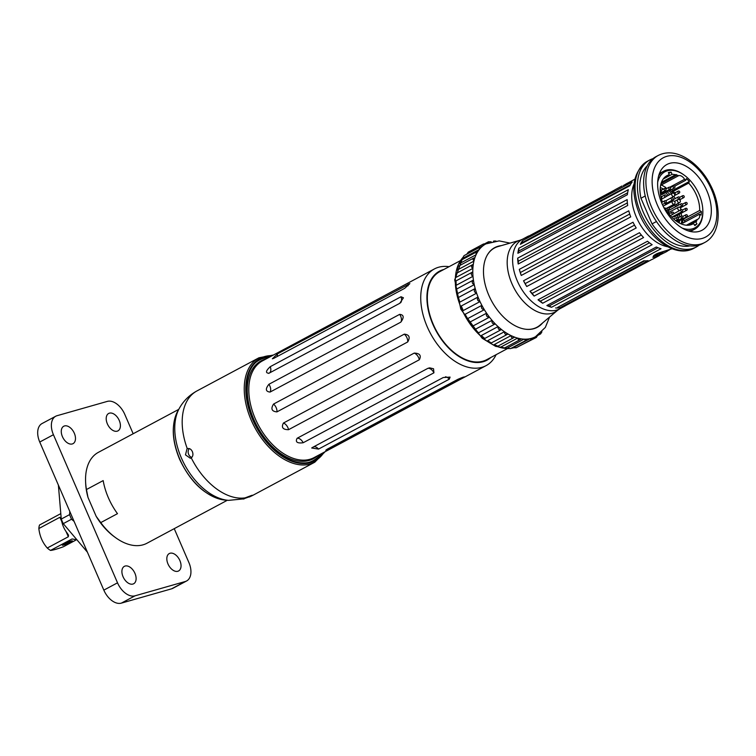 <?xml version="1.0" encoding="UTF-8"?>
<svg xmlns="http://www.w3.org/2000/svg" width="756" height="756" viewBox="0 0 756 756"><rect width="100%" height="100%" fill="white"/><g stroke="black" fill="none" stroke-linecap="round" stroke-linejoin="round"><path stroke-width="1.13" d="M525.76 329.238A44.954 27.774 61.9 0 0 536.911 327.263A44.954 27.774 61.9 0 0 539.935 325.203L557.626 310.253A40.068 24.75 61.9 0 1 514.212 288.423A40.068 24.75 61.9 0 1 520.166 240.191L497.911 246.607A44.954 27.774 61.9 0 0 494.518 247.977A44.954 27.774 61.9 0 0 486.684 256.152M660.29 187.554A24.778 15.309 -118.1 0 1 663.399 189.094M667.142 191.826A24.778 15.309 -118.1 0 1 669.854 194.472M672.188 197.307A24.778 15.309 -118.1 0 1 673.653 199.414M676.374 204.356A24.778 15.309 -118.1 0 1 677.074 205.963M679.37 214.194A24.778 15.309 -118.1 0 1 679.653 217.019M679.568 220.667A24.778 15.309 -118.1 0 1 679.209 222.944M665.79 187.658A28.284 17.473 61.9 0 0 665.185 187.223A28.284 17.473 61.9 0 0 661.935 185.277A28.284 17.473 61.9 0 0 661.67 185.154M658.174 155.49L655.896 156.709A49.338 30.486 61.9 0 0 649.432 208.675A49.338 30.486 61.9 0 0 702.428 243.725L704.705 242.506C720.874 234.162 722.207 206.946 710.196 184.568C704.365 172.888 692.609 159.015 677.385 154.139C670.392 152.06 663.995 152.514 658.174 155.49A49.338 30.486 61.9 0 0 651.71 207.456A49.338 30.486 61.9 0 0 704.705 242.506M647.193 165.885A46.05 28.454 61.9 0 0 640.956 198.261L652.041 223.889A46.05 28.454 61.9 0 0 689.963 245.87M656.463 221.527L652.041 223.889M640.956 198.261L645.218 195.974M634.851 179.153L623.398 185.522M663.683 253.071L655.225 257.38L652.815 257.201L658.24 253.109L672.075 248.762M669.551 249.867L668.106 250.576M557.607 307.39L643.781 260.801A39.473 24.381 61.9 0 0 648.109 260.622L559.922 307.786L557.607 307.39L644.641 260.848M559.922 307.786A39.473 24.381 -118.1 0 1 555.603 307.957M528.435 236.316L614.448 190.143M622.065 185.985L615.696 189.397A39.473 24.381 61.9 0 0 613.503 190.824L525.316 237.979A39.473 24.381 -118.1 0 1 527.508 236.552A39.473 24.381 -118.1 0 1 528.822 235.929M565.979 305.415A39.473 24.381 -118.1 0 1 564.732 306.161A39.473 24.381 -118.1 0 1 563.418 306.785L651.606 259.629A39.473 24.381 61.9 0 0 652.919 259.006L659.289 255.604M540.427 301.115L538.026 299.792L647.505 241.249A39.473 24.381 61.9 0 0 652.135 244.698L542.666 303.241L540.427 301.115L649.451 242.818M542.666 303.241A39.473 24.381 -118.1 0 1 538.026 299.792M633.018 222.226A39.473 24.381 61.9 0 0 636.202 227.972L526.734 286.515L523.549 280.76L633.018 222.226M526.734 286.515A39.473 24.381 -118.1 0 1 523.549 280.76M518.323 261.207L517.69 258.146L627.168 199.603A39.473 24.381 61.9 0 0 627.678 205.462L518.21 264.005L518.323 261.207L627.357 202.901M518.21 264.005A39.473 24.381 -118.1 0 1 517.69 258.146M521.848 242.818L522.698 240.569L632.167 182.026A39.473 24.381 61.9 0 0 629.814 185.759L520.345 244.301L521.848 242.818L630.306 184.823M520.345 244.301A39.473 24.381 -118.1 0 1 522.698 240.569M518.748 251.02L518.862 248.223L628.33 189.68A39.473 24.381 61.9 0 0 627.367 194.727L517.898 253.269L518.748 251.02L627.631 192.789M517.898 253.269A39.473 24.381 -118.1 0 1 518.862 248.223M628.784 210.811A39.473 24.381 61.9 0 0 630.721 216.915L521.253 275.458L519.306 269.353L628.784 210.811M521.253 275.458A39.473 24.381 -118.1 0 1 519.306 269.353M532.243 293.375L530.003 291.249L639.472 232.706A39.473 24.381 61.9 0 0 643.583 237.545L534.114 296.087L532.243 293.375L641.334 235.031M534.114 296.087A39.473 24.381 -118.1 0 1 530.003 291.249M549.158 305.944L546.853 305.547L656.321 247.004A39.473 24.381 61.9 0 0 661.027 248.724L551.559 307.267L549.158 305.944L658.013 247.732M551.559 307.267A39.473 24.381 -118.1 0 1 546.853 305.547M536.911 327.263L536.155 327.669A44.954 27.774 -118.1 0 1 533.84 328.69M491.617 249.735A44.954 27.774 -118.1 0 1 493.753 248.384L494.518 247.977M652.938 158.666A49.338 30.486 61.9 0 0 649.659 160.045A49.338 30.486 61.9 0 0 643.195 212.011A49.338 30.486 61.9 0 0 696.191 247.051A49.338 30.486 61.9 0 0 699.158 245.095M662.02 203.761A37.28 23.03 61.9 0 0 702.059 230.24A37.28 23.03 61.9 0 0 704.79 186.505A37.28 23.03 61.9 0 0 666.905 164.496A37.28 23.03 61.9 0 0 662.02 203.761M691.069 231.619A37.28 23.03 61.9 0 0 691.305 231.024M660.29 173.011A37.28 23.03 61.9 0 0 659.657 172.878M536.779 327.565A45.171 27.906 61.9 0 0 540.143 325.023M498.166 246.532A45.171 27.906 61.9 0 0 494.188 247.921M456.01 280.901L456.208 285.201L456.01 280.901A3.289 2.032 -118.1 0 1 456.057 280.873L472.774 271.933A3.289 2.032 61.9 0 0 472.736 271.952L472.935 276.252C470.827 274.91 470.761 273.483 472.736 271.952M473.946 257.919L458.032 266.424L457.153 270.015A3.289 2.032 -118.1 0 0 457.182 270.09L473.908 261.141A3.289 2.032 61.9 0 1 473.88 261.075L472.85 259.157L474.9 257.55L473.88 261.075M476.11 252.173L460.565 260.489L459.317 263.646A3.289 2.032 -118.1 0 0 459.336 263.721L476.063 254.772A3.289 2.032 61.9 0 1 476.044 254.706L476.11 252.173L477.631 251.739L476.044 254.706M479.323 247.486L464.014 255.67L462.53 258.354A3.289 2.032 -118.1 0 0 462.549 258.429L479.276 249.489A3.289 2.032 61.9 0 1 479.257 249.414L479.323 247.486L481.374 247.089L479.257 249.414M530.003 338.754A3.289 2.032 61.9 0 1 529.947 338.707L513.23 347.656A3.289 2.032 -118.1 0 0 513.277 347.703L516.178 347.779L531.43 339.633L530.003 338.754L532.961 337.913L531.43 339.633M517.662 338.159A3.289 2.032 61.9 0 1 517.614 338.093L500.888 347.042A3.289 2.032 -118.1 0 0 500.935 347.099L504.346 348.091L520.071 339.69L518.418 339.784L517.662 338.159L521.101 338.896L520.071 339.69M511.075 335.664A3.289 2.032 61.9 0 1 511.037 335.588L494.311 344.538A3.289 2.032 -118.1 0 0 494.348 344.604L497.864 346.182L514.014 337.545C512.209 338.329 511.226 337.696 511.075 335.664L514.6 337.167L514.014 337.545M504.479 331.79A3.289 2.032 61.9 0 1 504.45 331.714L487.724 340.654A3.289 2.032 -118.1 0 0 487.752 340.729L491.258 342.959L507.956 334.039C505.679 334.965 504.526 334.218 504.479 331.79L507.956 334.039M475.316 329.351L478.472 332.81L475.316 329.351A3.289 2.032 -118.1 0 1 475.307 329.285L492.033 320.336A3.289 2.032 61.9 0 0 492.043 320.412L495.199 323.87C492.676 324.126 491.627 322.973 492.043 320.412M458.429 297.524L459.828 302.069L458.429 297.524A3.289 2.032 -118.1 0 1 458.457 297.467L475.184 288.527A3.289 2.032 61.9 0 0 475.155 288.575L476.554 293.13C474.125 292.166 473.662 290.644 475.155 288.575M465.138 314.345L467.558 318.607L465.138 314.345A3.289 2.032 -118.1 0 1 465.138 314.279L481.865 305.339A3.289 2.032 61.9 0 0 481.865 305.405L484.284 309.667C481.714 309.251 480.91 307.834 481.865 305.405M472.831 268.323C471.045 267.01 471.064 265.743 472.897 264.534L472.831 268.323A3.289 2.032 61.9 0 0 472.869 268.399L456.142 277.339A3.289 2.032 -118.1 0 1 456.104 277.272L456.501 273.294L472.897 264.534M486.004 243.763A3.289 2.032 61.9 0 1 486.061 243.801A52.627 32.517 61.9 0 0 485.881 243.895A52.627 32.517 61.9 0 0 484.719 244.566L483.434 245.369L483.49 243.98L486.004 243.763L484.719 244.566A52.627 32.517 61.9 0 0 483.434 245.435L480.126 247.212M488.622 242.638L488.489 241.769L491.173 241.797M493.999 241.202L495.889 240.975M541.92 331.818L540.653 333.878L540.049 333.594M537.563 335.484L536.382 337.441L535.39 336.845L536.325 336.259M527.282 339.151L525.93 340.389L524.04 339.198L527.282 339.151A3.289 2.032 61.9 0 0 527.301 339.094A52.627 32.517 61.9 0 1 525.656 339.17A52.627 32.517 61.9 0 1 523.984 339.142A3.289 2.032 61.9 0 0 524.04 339.198M498.043 326.573A52.627 32.517 61.9 0 0 499.763 328.095L501.455 329.54C499.026 330.145 497.902 329.181 498.072 326.649L499.763 328.095A52.627 32.517 61.9 0 0 501.502 329.521L484.776 338.471A3.289 2.032 -118.1 0 1 484.728 338.48L481.345 335.598A3.289 2.032 -118.1 0 1 481.326 335.522L498.043 326.573A3.289 2.032 61.9 0 0 498.072 326.649M489.415 317.17C486.855 317.085 485.91 315.781 486.59 313.258L489.415 317.17A3.289 2.032 61.9 0 0 489.472 317.189L472.746 326.129A3.289 2.032 -118.1 0 1 472.689 326.12L469.863 322.198L472.689 326.12M473.417 280.07A52.627 32.517 61.9 0 0 473.785 282.357L474.192 284.606C471.905 283.424 471.64 281.922 473.379 280.107L473.785 282.357A52.627 32.517 61.9 0 0 474.239 284.662L457.512 293.602A3.289 2.032 -118.1 0 1 457.465 293.545L456.652 289.057A3.289 2.032 -118.1 0 1 456.69 289.019L473.417 280.07A3.289 2.032 61.9 0 0 473.379 280.107M475.184 288.527A52.627 32.517 61.9 0 0 475.855 290.852A52.627 32.517 61.9 0 0 476.601 293.177L459.884 302.116A3.289 2.032 -118.1 0 1 459.828 302.069M481.865 305.339A52.627 32.517 61.9 0 0 483.075 307.531A52.627 32.517 61.9 0 0 484.341 309.695L467.614 318.635A3.289 2.032 -118.1 0 1 467.558 318.607M472.935 276.252A3.289 2.032 61.9 0 0 472.982 276.318L456.255 285.258A3.289 2.032 -118.1 0 1 456.208 285.201M472.774 271.933A52.627 32.517 61.9 0 0 472.84 274.107A52.627 32.517 61.9 0 0 472.982 276.318M472.869 268.399A52.627 32.517 61.9 0 1 473.039 266.339A52.627 32.517 61.9 0 1 473.294 264.345A3.289 2.032 61.9 0 0 473.247 264.354M473.908 261.141A52.627 32.517 61.9 0 1 474.39 259.308A52.627 32.517 61.9 0 1 474.948 257.55A3.289 2.032 61.9 0 0 474.9 257.55M476.063 254.772A52.627 32.517 61.9 0 1 476.838 253.222A52.627 32.517 61.9 0 1 477.688 251.748A3.289 2.032 61.9 0 0 477.631 251.739M479.276 249.489A52.627 32.517 61.9 0 1 480.315 248.251A52.627 32.517 61.9 0 1 481.43 247.117A3.289 2.032 61.9 0 0 481.374 247.089M532.961 337.913A3.289 2.032 61.9 0 0 532.971 337.856A52.627 32.517 61.9 0 1 531.487 338.338A52.627 32.517 61.9 0 1 529.947 338.707M523.984 339.142L507.257 348.091A3.289 2.032 -118.1 0 0 507.314 348.147L510.517 348.629L525.93 340.389M521.101 338.896A3.289 2.032 61.9 0 0 521.13 338.849A52.627 32.517 61.9 0 1 519.381 338.527A52.627 32.517 61.9 0 1 517.614 338.093M514.6 337.167A3.289 2.032 61.9 0 0 514.638 337.129A52.627 32.517 61.9 0 1 512.842 336.411A52.627 32.517 61.9 0 1 511.037 335.588M507.834 334.095L491.305 342.94A3.289 2.032 -118.1 0 1 491.258 342.959M507.985 334.02A3.289 2.032 61.9 0 0 508.032 333.991A52.627 32.517 61.9 0 1 506.237 332.905A52.627 32.517 61.9 0 1 504.45 331.714M495.199 323.87A3.289 2.032 61.9 0 0 495.256 323.87L478.529 332.81A3.289 2.032 -118.1 0 1 478.472 332.81M492.033 320.336A52.627 32.517 61.9 0 0 493.621 322.141A52.627 32.517 61.9 0 0 495.256 323.87M469.863 322.198A3.289 2.032 -118.1 0 1 469.854 322.132L486.58 313.182A3.289 2.032 61.9 0 0 486.59 313.258M486.58 313.182A52.627 32.517 61.9 0 0 488.007 315.214A52.627 32.517 61.9 0 0 489.472 317.189M532.819 338.149L535.333 336.807A3.289 2.032 61.9 0 0 535.39 336.845M535.333 336.807A52.627 32.517 61.9 0 0 535.513 336.713A52.627 32.517 61.9 0 0 536.675 336.042M461.292 306.038L463.22 310.508L461.292 306.038A3.289 2.032 -118.1 0 1 461.302 305.982L478.028 297.032A3.289 2.032 61.9 0 0 478.009 297.089L479.947 301.568C477.433 300.86 476.79 299.367 478.009 297.089M478.028 297.032A52.627 32.517 61.9 0 0 478.983 299.329A52.627 32.517 61.9 0 0 480.003 301.606L463.277 310.546A3.289 2.032 -118.1 0 1 463.22 310.508M501.332 245.624A45.171 27.906 61.9 0 0 494.717 247.628A45.171 27.906 61.9 0 0 488.792 295.209A45.171 27.906 61.9 0 0 537.318 327.291A45.171 27.906 61.9 0 0 542.657 322.906M629.257 182.319A6.965 0.728 156.6 0 0 627.641 183.103A6.965 0.728 156.6 0 0 624.938 184.729L624.843 184.814M668.087 250.283A6.965 0.728 -23.4 0 1 668.002 250.661A6.965 0.728 -23.4 0 1 662.095 253.789A6.965 0.728 -23.4 0 1 655.764 255.963A6.965 0.728 -23.4 0 1 656.983 254.659A6.965 0.728 -23.4 0 1 664.808 251.143M662.785 252.504L659.478 254.186L662.785 252.504M655.764 255.963L653.94 256.095A8.77 0.917 -23.4 0 1 653.496 256A8.77 0.917 -23.4 0 1 655.48 254.451A8.77 0.917 -23.4 0 1 657.351 253.458M464.571 376.875L332.338 447.75C326.724 450.519 325.004 451.011 327.178 449.215L457.938 379.295C463.693 376.847 465.412 376.356 463.097 377.83A6.577 4.063 61.9 0 0 462.426 377.452M325.779 450.236L327.178 449.215M312.474 447.457L443.233 377.537L450.075 377.102L449.3 379.172L318.541 449.092L311.699 447.996L312.474 447.457M427.887 368.333L429.673 367.851L433.538 368.758L433.925 372.821L303.165 442.751C297.165 443.507 295.152 442.014 297.127 438.263L427.887 368.333A6.577 4.063 61.9 0 1 433.925 372.821M419.315 359.761L288.556 429.682C282.82 429.673 281.119 427.452 283.453 423.02L414.212 353.099C419.807 353.288 421.508 355.509 419.315 359.761A6.577 4.063 61.9 0 0 414.212 353.099M407.692 341.967L276.932 411.888C271.725 411.434 270.601 408.826 273.54 404.073L404.299 334.143C409.289 334.662 410.413 337.27 407.692 341.967A6.577 4.063 61.9 0 0 404.299 334.143M400.812 322.15L270.062 392.071C265.583 391.561 265.205 388.962 268.909 384.284L399.669 314.354C403.884 314.798 404.271 317.397 400.812 322.15A6.577 4.063 61.9 0 0 399.669 314.354M268.994 373.247C265.318 373.077 265.743 370.894 270.251 366.679L401.011 296.749L403.42 297.798L399.744 303.326L268.673 373.398M661.935 185.277L662.086 185.201A6.577 4.063 61.9 0 0 660.735 185.258L678.68 175.657A6.577 4.063 -118.1 0 1 684.596 179.285L669.759 187.223M681.666 224.078A6.577 4.063 61.9 0 0 681.439 223.048L682.659 222.396A27.405 16.934 61.9 0 0 682.933 219.42L699.659 210.47L701.388 211.576L684.662 220.516A29.824 18.427 -118.1 0 1 684.549 222.217M668.947 190.862A27.405 16.934 -118.1 0 1 671.545 193.574M673.813 196.437A27.405 16.934 -118.1 0 1 675.25 198.563M677.962 203.506A27.405 16.934 -118.1 0 1 678.671 205.112M681.156 213.239A27.405 16.934 -118.1 0 1 681.562 216.018M681.732 219.514A27.405 16.934 -118.1 0 1 681.439 223.048M666.471 188.575A6.577 4.063 61.9 0 0 665.337 187.138L665.185 187.223M701.388 211.576A29.824 18.427 -118.1 0 1 701.02 215.12L699.555 214.194A6.577 4.063 -118.1 0 1 698.062 219.089A6.577 4.063 -118.1 0 1 697.561 219.287L686.42 225.222M697.448 219.325A27.405 16.934 -118.1 0 1 696.635 220.601L696.578 221.357L689.17 225.156M687.932 225.26L696.635 220.601M661.472 182.291L675.609 174.74L676.951 175.099A27.405 16.934 -118.1 0 1 678.567 175.694M676.951 175.099L661.027 183.613M684.596 179.285A27.405 16.934 -118.1 0 1 685.758 180.24L686.401 178.633A29.824 18.427 -118.1 0 1 689.34 181.478L672.613 190.427L671.961 192.033A27.405 16.934 61.9 0 0 670.166 190.21M674.645 186.184L685.758 180.24M689.34 181.478L688.688 183.084L671.961 192.033M688.688 183.084A27.405 16.934 -118.1 0 1 699.659 210.47M695.87 221.565A27.405 16.934 -118.1 0 1 695.662 221.801L696.956 223.823L694.556 225.118M689.472 225.108L695.662 221.801M696.956 223.823A29.824 18.427 -118.1 0 1 694.858 225.59L693.554 223.568L692.109 224.334M693.554 223.568A27.405 16.934 -118.1 0 1 692.846 223.974A27.405 16.934 -118.1 0 1 665.034 207.872L664.118 208.127M671.64 189.416A29.824 18.427 -118.1 0 1 672.613 190.427M665.034 176.989L669.221 174.759L668.389 172.519A29.824 18.427 -118.1 0 1 671.177 172.122L668.729 173.426M671.177 172.122L671.999 174.352L663.154 179.087M699.555 214.194L682.829 223.133A6.577 4.063 61.9 0 0 682.659 222.396M682.933 219.42L684.662 220.516M661.046 201.361L662.086 201.068A27.405 16.934 -118.1 0 1 667 175.638A27.405 16.934 -118.1 0 1 669.221 174.759M671.999 174.352A27.405 16.934 -118.1 0 1 675.609 174.74M662.086 201.068L661.122 201.578M687.884 230.76A32.895 20.317 61.9 0 0 694.669 229.219A32.895 20.317 61.9 0 0 702.834 210.631L702.806 209.875A31.799 19.647 -118.1 0 1 682.101 228.029M657.663 182.328A31.799 19.647 -118.1 0 1 684.256 175.184L683.651 174.74A32.895 20.317 61.9 0 0 663.655 171.206A32.895 20.317 61.9 0 0 658.599 176.006M684.256 175.184A31.799 19.647 -118.1 0 1 702.806 209.875M490.824 357.503A50.435 31.157 -118.1 0 1 435.777 330.363A50.435 31.157 -118.1 0 1 443.772 269.514M507.314 348.686L486.779 359.658A49.887 30.816 -118.1 0 1 436.08 330.202A49.887 30.816 -118.1 0 1 439.737 271.678L460.262 260.707M675.58 206.757A23.464 14.496 61.9 0 0 675.212 205.868A23.464 14.496 61.9 0 0 674.891 205.15M672.169 200.208A23.464 14.496 61.9 0 0 670.685 198.11M668.313 195.303A23.464 14.496 61.9 0 0 665.526 192.695M661.613 190.049A23.464 14.496 61.9 0 0 660.177 189.359M677.962 217.426A23.464 14.496 61.9 0 0 677.773 215.044M665.686 204.772A1.096 0.68 -118.1 0 1 665.819 203.6L678.132 197.014A1.096 0.68 61.9 0 0 679.172 198.951A1.096 1.096 0 0 0 679.616 197.467A1.096 1.096 0 0 0 678.132 197.014M669.126 212.219A1.096 0.68 -118.1 0 1 668.767 210.404L681.08 203.818A1.096 0.68 61.9 0 0 682.11 205.755A1.096 1.096 0 0 0 682.564 204.271A1.096 1.096 0 0 0 681.08 203.818M682.517 210.026L685.579 208.382A1.096 0.68 61.9 0 0 686.609 210.319L674.295 216.906A1.096 0.68 -118.1 0 1 673.237 216.348M670.307 187.649L673.369 186.004A1.096 0.68 61.9 0 0 674.409 187.942L662.086 194.528A1.096 0.68 -118.1 0 1 661.027 193.971M189.312 448.61A5.046 3.931 -105.9 0 0 188.395 453.628A5.046 3.931 -105.9 0 0 191.835 457.389M273.389 355.036L258.968 357.777L196.91 390.956A59.204 36.581 -118.1 0 0 187.299 448.705C189.416 448.1 191.107 449.073 192.364 451.606C193.366 454.299 192.997 456.397 191.268 457.881L190.389 458.287L185.485 454.876L187.006 448.837L187.611 448.591M177.83 410.999C171.206 424.21 171.801 440.304 179.597 459.27C191.088 483.434 206.388 497.051 225.486 500.122A54.309 33.557 -118.1 0 1 179.767 459.081A54.309 33.557 -118.1 0 1 177.83 410.999L179.361 408.268A56.124 34.672 61.9 0 0 181.374 457.956A56.124 34.672 61.9 0 0 228.614 500.368L244.226 498.818C242.572 499.3 242.856 498.988 245.105 497.873L251.427 495.492C252.967 495.029 252.882 495.246 251.162 496.153L243.158 499.017M251.427 495.492C252.967 495.029 252.882 495.246 251.162 496.153A59.204 36.581 -118.1 0 0 252.75 495.378L314.808 462.19L325.089 451.719M244.802 498.024L245.105 497.873A59.204 36.581 -118.1 0 1 191.268 457.881M178.737 409.383L98.374 452.353A51.531 31.837 61.9 0 0 85.589 481.487L85.645 482.99A49.338 30.486 61.9 0 0 87.998 497.448L86.449 489.538L103.175 480.599A51.531 31.837 61.9 0 0 117.482 513.664L100.756 522.604A51.531 31.837 61.9 0 0 115.649 537.705A51.531 31.837 61.9 0 0 146.976 543.233L227.329 500.264M100.756 522.604L96.173 516.329A49.338 30.486 61.9 0 0 114.43 536.817L115.649 537.705M85.589 481.487A51.531 31.837 61.9 0 0 86.449 489.538M96.173 516.329L87.998 497.448M75.874 540.086L63.381 546.758C57.125 549.036 52.844 550.255 50.52 550.425L71.858 539.056M61.472 519.58L61.576 520.26A17.539 10.839 61.9 0 0 67.048 532.904L68.55 535.182L68.323 536.751L47.269 548.015A17.539 10.839 61.9 0 0 50.52 550.425M47.269 548.015C42.497 542.572 39.69 536.08 38.849 528.538L59.894 517.274L61.028 517.803M60.348 513.872L39.52 525.004A17.539 10.839 61.9 0 0 38.849 528.538M72.217 538.981L76.214 539.708M70.648 542.09A5.462 0.567 156.6 0 0 72.321 540.814A5.462 0.567 156.6 0 0 67.133 542.506A5.462 0.567 156.6 0 0 62.351 545.133A5.462 0.567 156.6 0 0 65.139 544.528A5.462 0.567 156.6 0 0 70.648 542.09M69.798 511.472L69.561 514.638L61.264 519.07L58.382 485.106M87.412 552.182L63.249 523.643L71.537 519.211L74.088 521.394M61.264 519.07A58.108 35.901 61.9 0 0 63.249 523.643M449.073 266.679A54.819 33.869 61.9 0 0 434.369 268.956A54.819 33.869 61.9 0 0 430.353 333.264A54.819 33.869 61.9 0 0 486.07 365.639A54.819 33.869 61.9 0 0 496.125 354.668M273.889 358.278L272.358 358.798L277.367 353.931L409.856 283.613L404.649 288.357L273.889 358.278M320.506 454.167A57.012 35.22 -118.1 0 1 313.012 460.669A57.012 35.22 -118.1 0 1 308.628 462.436M255.339 362.776A57.012 35.22 -118.1 0 1 259.242 360.121A57.012 35.22 -118.1 0 1 268.805 357.484M259.091 360.196A57.012 35.22 61.9 0 0 258.939 360.281A57.012 35.22 61.9 0 0 255.906 362.237M309.393 462.266A57.012 35.22 61.9 0 0 312.71 460.829A57.012 35.22 61.9 0 0 312.861 460.744M313.967 460.631A57.447 35.494 61.9 0 0 321.338 453.723M269.637 357.04A57.447 35.494 61.9 0 0 259.799 359.336M271.158 356.227A57.447 35.494 61.9 0 0 260.555 358.92A57.447 35.494 61.9 0 0 253.024 419.438A57.447 35.494 61.9 0 0 314.742 460.243A57.447 35.494 61.9 0 0 322.859 452.91M69.561 514.638A58.108 35.901 61.9 0 0 71.537 519.211M483.49 243.98L468.285 252.107L466.754 254.205M519.797 345.851L536.382 337.441M481.345 335.598L484.728 338.48M456.652 289.057L457.465 293.545M133.169 433.755L124.787 414.401A17.539 10.839 61.9 0 0 107.295 401.398L57.078 415.696A17.539 10.839 61.9 0 0 55.727 416.235A17.539 10.839 61.9 0 0 53.43 434.719L117.52 582.819A17.539 10.839 61.9 0 0 135.022 595.822L185.239 581.525A17.539 10.839 61.9 0 0 186.581 580.986A17.539 10.839 61.9 0 0 188.877 562.502L174.239 528.661M186.581 580.986L172.897 588.3A17.539 10.839 -118.1 0 1 171.555 588.839L121.338 603.137A17.539 10.839 -118.1 0 1 103.837 590.134L39.747 442.033A17.539 10.839 -118.1 0 1 42.043 423.549L55.727 416.235M72.274 443.961A9.866 6.095 -118.1 0 1 62.701 437.242A9.866 6.095 -118.1 0 1 63.721 426.252A9.866 6.095 -118.1 0 1 73.757 432.082A9.866 6.095 -118.1 0 1 73.03 443.659A9.866 6.095 -118.1 0 1 72.274 443.961M132.905 584.057A9.866 6.095 -118.1 0 1 123.332 577.338A9.866 6.095 -118.1 0 1 124.353 566.348A9.866 6.095 -118.1 0 1 134.379 572.179A9.866 6.095 -118.1 0 1 133.661 583.755A9.866 6.095 -118.1 0 1 132.905 584.057M177.83 571.271A9.866 6.095 -118.1 0 1 168.257 564.552A9.866 6.095 -118.1 0 1 169.278 553.562A9.866 6.095 -118.1 0 1 179.314 559.383A9.866 6.095 -118.1 0 1 178.586 570.96A9.866 6.095 -118.1 0 1 177.83 571.271M117.208 431.175A9.866 6.095 -118.1 0 1 107.635 424.456A9.866 6.095 -118.1 0 1 108.656 413.466A9.866 6.095 -118.1 0 1 118.683 419.287A9.866 6.095 -118.1 0 1 117.964 430.863A9.866 6.095 -118.1 0 1 117.208 431.175M525.42 283.472L634.53 225.127M520.619 272.396L629.72 214.052M657.399 205.084A44.954 27.774 -118.1 0 1 682.649 157.985A44.954 27.774 -118.1 0 1 713.409 229.049A44.954 27.774 -118.1 0 1 657.399 205.084M634.067 183.982A39.473 24.381 61.9 0 0 636.372 217.152A39.473 24.381 61.9 0 0 667.624 246.73M640.871 213.258A49.338 30.486 61.9 0 0 693.876 248.299C676.384 258.089 650.151 239.945 639.491 214.241C629.909 189.803 632.526 172.151 647.344 161.283A49.338 30.486 61.9 0 0 640.871 213.258M332.338 447.75A6.577 4.063 61.9 0 0 331.081 447.127M449.3 379.172A6.577 4.063 61.9 0 0 445.473 376.8M318.541 449.092A6.577 4.063 61.9 0 0 313.787 446.758M288.556 429.682A6.577 4.063 61.9 0 0 283.453 423.02M276.932 411.888A6.577 4.063 61.9 0 0 273.54 404.073M270.062 392.071A6.577 4.063 61.9 0 0 268.909 384.284M400.548 302.787A6.577 4.063 61.9 0 0 401.011 296.749M676.261 174.551L661.396 182.498M676.922 175.033L661.056 183.519M678.68 175.657L660.735 185.258M696.673 220.667L688.102 225.25M660.215 191.627A1.096 0.68 61.9 0 0 660.924 191.778A1.096 1.096 0 0 0 660.177 189.747M665.337 190.531A1.096 0.68 61.9 0 0 665.422 190.503A1.096 1.096 0 0 0 665.866 189.019A1.096 1.096 0 0 0 664.382 188.565A1.096 0.68 61.9 0 0 665.337 190.531M669.825 189.255A1.096 0.68 61.9 0 0 669.91 189.217A1.096 1.096 0 0 0 670.364 187.734A1.096 1.096 0 0 0 668.88 187.29A1.096 0.68 61.9 0 0 669.825 189.255M665.601 196.976A1.096 0.68 61.9 0 0 665.686 196.947A1.096 1.096 0 0 0 666.13 195.464A1.096 1.096 0 0 0 664.647 195.01A1.096 0.68 61.9 0 0 665.601 196.976M665.611 202.825A1.096 0.68 61.9 0 0 665.686 202.788A1.096 1.096 0 0 0 666.14 201.304A1.096 1.096 0 0 0 664.656 200.85A1.096 0.68 61.9 0 0 665.611 202.825M668.55 209.629A1.096 0.68 61.9 0 0 668.635 209.592A1.096 1.096 0 0 0 669.088 208.108A1.096 1.096 0 0 0 667.605 207.654A1.096 0.68 61.9 0 0 668.55 209.629M673.048 214.194A1.096 0.68 61.9 0 0 673.133 214.156A1.096 1.096 0 0 0 673.587 212.672A1.096 1.096 0 0 0 672.103 212.219A1.096 0.68 61.9 0 0 673.048 214.194M682.035 211.633A1.096 0.68 61.9 0 0 682.12 211.595A1.096 1.096 0 0 0 682.573 210.111A1.096 1.096 0 0 0 681.09 209.667A1.096 0.68 61.9 0 0 682.035 211.633M677.811 219.353A1.096 0.68 61.9 0 0 677.896 219.325A1.096 1.096 0 0 0 678.34 217.841A1.096 1.096 0 0 0 676.856 217.388A1.096 0.68 61.9 0 0 677.811 219.353M682.299 218.078A1.096 0.68 61.9 0 0 682.385 218.04A1.096 1.096 0 0 0 682.838 216.556A1.096 1.096 0 0 0 681.354 216.112A1.096 0.68 61.9 0 0 682.299 218.078M686.798 216.792A1.096 0.68 61.9 0 0 686.873 216.764A1.096 1.096 0 0 0 687.327 215.28A1.096 1.096 0 0 0 685.843 214.827A1.096 0.68 61.9 0 0 686.798 216.792M686.524 204.507A1.096 0.68 61.9 0 0 686.609 204.479A1.096 1.096 0 0 0 687.053 202.995A1.096 1.096 0 0 0 685.569 202.542A1.096 0.68 61.9 0 0 686.524 204.507M683.575 197.703A1.096 0.68 61.9 0 0 683.66 197.675A1.096 1.096 0 0 0 684.114 196.191A1.096 1.096 0 0 0 682.63 195.738A1.096 0.68 61.9 0 0 683.575 197.703M679.077 193.139A1.096 0.68 61.9 0 0 679.162 193.111A1.096 1.096 0 0 0 679.616 191.627A1.096 1.096 0 0 0 678.132 191.173A1.096 0.68 61.9 0 0 679.077 193.139M674.617 194.405A1.096 0.68 61.9 0 0 674.673 194.386A1.096 1.096 0 0 0 675.117 192.903A1.096 1.096 0 0 0 673.634 192.449A1.096 0.68 61.9 0 0 673.379 193.215M673.634 196.522A1.758 1.087 61.9 0 0 673.766 196.465A1.758 1.758 0 0 0 674.484 194.094A1.758 1.758 0 0 0 672.112 193.366A1.758 1.087 61.9 0 0 671.886 195.218A1.758 1.087 61.9 0 0 673.634 196.522M674.021 204.271A1.758 1.087 61.9 0 0 674.154 204.224A1.758 1.758 0 0 0 674.872 201.843A1.758 1.758 0 0 0 672.5 201.124A1.758 1.087 61.9 0 0 672.273 202.977A1.758 1.087 61.9 0 0 674.021 204.271M679.304 202.769A1.758 1.087 61.9 0 0 679.436 202.712A1.758 1.758 0 0 0 680.164 200.34A1.758 1.758 0 0 0 677.782 199.622A1.758 1.087 61.9 0 0 677.556 201.474A1.758 1.087 61.9 0 0 679.304 202.769M679.691 210.527A1.758 1.087 61.9 0 0 679.833 210.47A1.758 1.758 0 0 0 680.551 208.098A1.758 1.758 0 0 0 678.17 207.38A1.758 1.087 61.9 0 0 677.943 209.232A1.758 1.087 61.9 0 0 679.691 210.527M258.968 357.777A59.204 36.581 61.9 0 0 251.209 420.147A59.204 36.581 61.9 0 0 314.808 462.19M323.993 452.305A58.108 35.901 -118.1 0 1 252.627 419.552A58.108 35.901 -118.1 0 1 272.292 355.622M59.894 517.274L61.831 521.744M66.093 531.61L68.323 536.751M459.884 261.623A52.627 32.517 61.9 0 0 461.5 308.684A52.627 32.517 61.9 0 0 508.542 348.516M511.16 348.289A52.627 32.517 61.9 0 0 513.645 347.779M462.776 257.673A52.627 32.517 61.9 0 0 460.602 260.47M510.026 243.111L499.149 240.89L485.881 243.895A52.627 32.517 61.9 0 0 478.983 299.329A52.627 32.517 61.9 0 0 535.513 336.713L545.341 327.405L549.574 317.057M486.07 365.639L314.127 457.578A54.819 33.869 -118.1 0 1 258.41 425.212A54.819 33.869 -118.1 0 1 262.426 360.905L434.369 268.956M317.633 455.707A55.462 34.266 -118.1 0 1 256.983 425.978A55.462 34.266 -118.1 0 1 265.932 359.024M408.042 285.815A6.577 4.063 61.9 0 0 408.127 284.01M277.008 356.615A6.577 4.063 61.9 0 0 277.367 353.931M303.165 442.751A6.577 4.063 61.9 0 0 297.127 438.263M269.401 373.029A6.577 4.063 61.9 0 0 270.251 366.679M53.43 434.719L39.747 442.033M117.52 582.819L103.837 590.134M185.239 581.525L171.555 588.839M135.022 595.822L121.338 603.137M557.626 310.253L559.648 308.883A39.473 24.381 -118.1 0 1 517.255 280.845A39.473 24.381 -118.1 0 1 522.424 239.274L527.508 236.552M693.876 248.299L696.191 247.051M647.344 161.283L649.659 160.045M484.87 243.697L488.489 241.769M493.451 241.296L494.15 240.918M537.913 335.343L540.653 333.878M668.002 250.661L668.559 250.16M663.655 171.206L659.421 173.474M694.669 229.219L690.436 231.487M661.245 198.195A1.096 1.096 0 0 0 660.791 196.163M660.253 192.137L660.924 191.778M660.347 193.215L665.422 190.503M661.32 190.21L664.382 188.565M660.47 194.273L669.91 189.217M665.819 188.924L668.88 187.29M674.409 187.942A1.096 1.096 0 0 0 674.853 186.458A1.096 1.096 0 0 0 673.369 186.004M661.509 199.178L665.686 196.947M661.585 196.645L664.647 195.01M661.774 203.184A1.096 1.096 0 0 0 661.396 202.268M662.369 204.564L665.686 202.788M661.595 202.495L664.656 200.85M666.66 210.65L668.635 209.592M665.526 208.769L667.605 207.654M669.192 214.222A1.096 1.096 0 0 0 668.625 213.494M673.889 219.193A1.096 1.096 0 0 0 673.209 218.588M670.364 215.64L673.133 214.156M669.032 213.863L672.103 212.219M671.744 217.152L682.12 211.595M680.334 210.064L681.09 209.667M675.562 220.572L677.896 219.325M673.794 219.023L676.856 217.388M676.44 221.215L682.385 218.04M678.283 217.747L681.354 216.112M677.367 221.848L686.873 216.764M682.781 216.471L685.843 214.827M686.609 210.319A1.096 1.096 0 0 0 687.062 208.836A1.096 1.096 0 0 0 685.579 208.382M680.362 207.815L686.609 204.479M682.507 204.177L685.569 202.542M679.379 207.22L682.11 205.755M679.701 199.792L683.66 197.675M679.568 197.373L682.63 195.738M678.217 199.461L679.172 198.951M674.569 195.568L679.162 193.111M675.07 192.808L678.132 191.173M666.159 196.456L673.634 192.449M665.62 200.822L673.766 196.465M666.074 196.598L672.112 193.366M667.945 207.541L674.154 204.224M663.116 206.152L672.5 201.124M669.136 208.221L679.436 202.712M674.503 201.379L677.782 199.622M673.473 213.872L679.833 210.47M668.096 212.767L678.17 207.38M225.486 500.122L228.614 500.368M252.75 495.378L249.385 496.994M196.91 390.956C189.406 395.067 183.557 400.831 179.361 408.268M509.005 348.62L495.634 346.361L482.13 338.225L460.801 309.176L454.715 279.815L462.842 257.484M513.721 347.798L510.952 348.403M559.648 308.883L564.732 306.161M520.166 240.191L522.424 239.274"/></g></svg>
